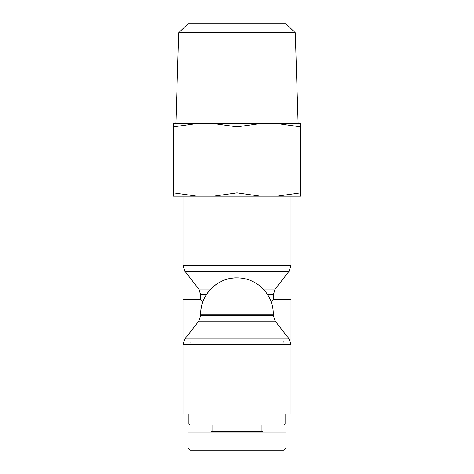 <?xml version="1.0" encoding="UTF-8"?>
<svg xmlns="http://www.w3.org/2000/svg" width="474" height="474" viewBox="0 0 474 474"><rect width="100%" height="100%" fill="white"/><g stroke="black" fill="none" stroke-linecap="round" stroke-linejoin="round"><path stroke-width="0.71" d="M237 277.847C217.602 277.343 200.194 294.751 200.692 314.149L273.308 314.149A36.308 36.308 0 0 0 237 277.847A36.308 36.308 0 0 0 200.692 314.149L200.692 315.566L273.308 315.566L273.308 314.149M210.817 288.998L198.772 288.998L200.692 294.579L200.692 299.627L202.671 302.329M271.329 302.329L273.308 299.627L291.006 299.627L291.006 344.503L289.087 338.922L184.913 338.922L182.994 344.503L182.994 299.627L200.692 299.627M182.994 413.992L291.006 413.992L291.006 344.503L182.994 344.503L182.994 413.992M190.838 342.341L191.028 343.253M282.788 343.769L283.025 343.046M283.162 342.335L283.197 341.381M261.962 424.888L261.962 431.239L262.869 432.146L261.962 431.239L212.038 431.239L211.131 432.146L212.038 431.239L212.038 424.888M189.801 424.888L284.199 424.888L285.105 423.975L188.895 423.975L188.895 413.992L188.895 423.975L189.801 424.888L188.895 423.975M190.281 450.3L283.784 450.3L286.035 448.049L188.059 448.049L190.281 450.3L188.059 448.049M187.988 448.049L187.988 432.146L286.012 432.146L286.012 448.049M295.29 32.771L285.929 23.7L188.071 23.7L178.71 32.771L295.29 32.771L298.128 123.542M260.273 123.542L237 126.848L213.727 123.542L300.534 123.542L300.534 126.848L277.26 123.542M196.74 123.542L173.466 126.848L173.466 123.542L213.727 123.542M277.26 196.153L300.534 192.853L300.534 196.153L213.727 196.153L237 192.853L260.273 196.153M173.466 192.853L196.74 196.153L173.466 196.153L173.466 126.848M196.74 196.153L213.727 196.153M237 192.853L237 126.848M300.534 192.853L300.534 126.848M200.692 294.579L206.421 294.579M267.579 294.579L273.308 294.579L275.228 288.998L263.183 288.998M291.006 265.647L182.994 265.647L184.913 271.229L289.087 271.229L291.006 265.647L291.006 196.153M200.692 315.566L198.772 321.153L275.228 321.153L273.308 315.566M273.308 294.579L273.308 299.627M275.228 288.998L289.087 271.229M198.772 288.998L184.913 271.229M182.994 196.153L182.994 265.647M198.772 321.153L184.913 338.922M275.228 321.153L289.087 338.922M285.105 423.975L285.105 413.992M178.71 32.771L175.872 123.542"/></g></svg>
